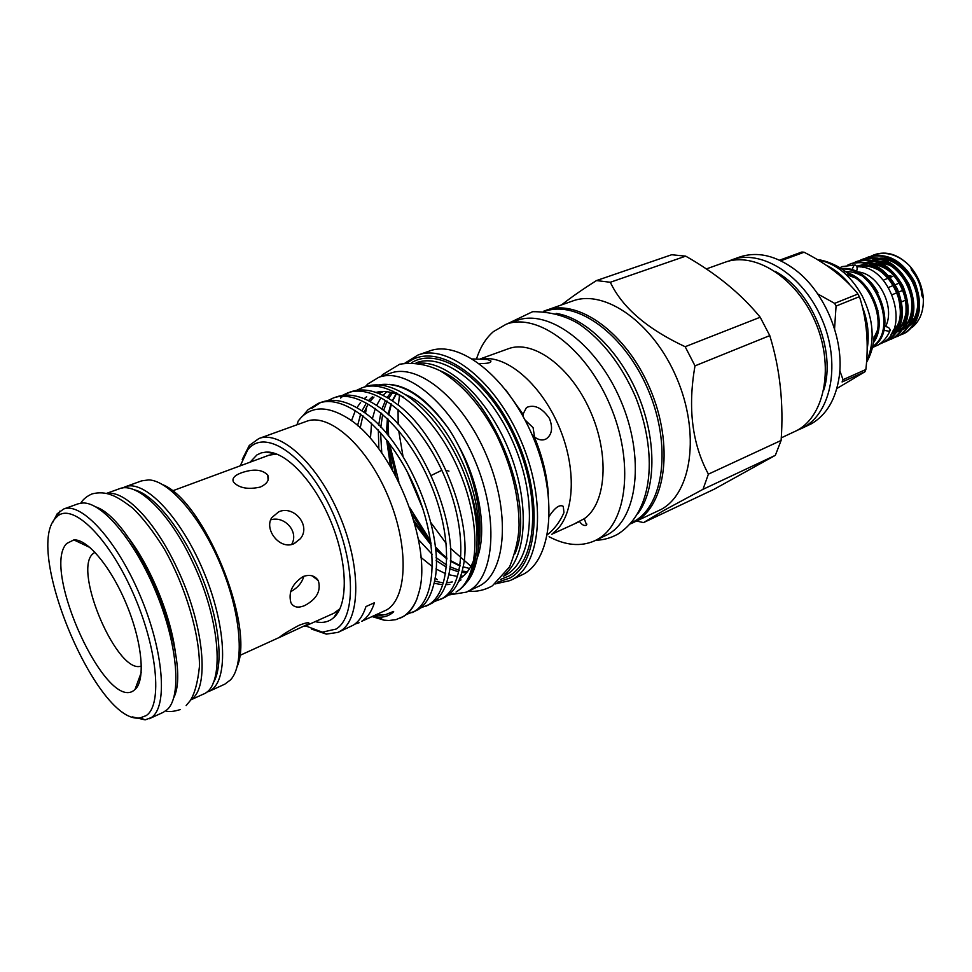 <?xml version="1.0" encoding="UTF-8"?>
<svg xmlns="http://www.w3.org/2000/svg" width="972" height="972" viewBox="0 0 972 972"><rect width="100%" height="100%" fill="white"/><g stroke="black" fill="none" stroke-linecap="round" stroke-linejoin="round"><path stroke-width="1.46" d="M856.381 271.674C857.693 268.479 857.304 266.255 855.226 265.028L854.169 265.113L851.812 269.937M884.556 326.398C887.983 326.811 889.866 328.099 890.194 330.249L889.246 331.318L883.742 330.237M303.057 576.566C292.268 583.71 288.21 592.41 290.907 602.676C293.459 607.354 298.076 608.302 304.758 605.532C316.714 599.129 321.246 590.842 318.33 580.673C314.964 575.558 309.874 574.185 303.057 576.566M278.6 637.839L308.987 623.732C309.582 621.995 306.241 622.53 298.963 625.348C289.923 630.111 283.241 634.206 278.915 637.632L239.659 655.517M172.409 490.896L269.232 455.115L276.789 454.058L266.207 452.065C285.659 450.984 314.576 481.371 331.136 522.098C347.83 562.776 348.45 604.706 333.821 617.56L331.44 619.419C326.774 622.432 321.355 623.173 315.183 621.63M241.433 472.805C234.276 475.49 231.664 478.625 233.596 482.209C239.234 488.126 248.115 489.742 260.277 487.069C267.215 483.813 269.718 479.803 267.762 475.065C262.258 469.391 253.473 468.638 241.433 472.805M278.697 511.843L271.759 517.651C263.789 529.643 280.082 550.249 293.945 543.713L300.336 538.731C311.429 525.609 293.726 504.881 278.697 511.843M339.969 608.727L333.833 613.271L304.455 626.442M162.895 484.736C204.266 501.309 255.101 625.774 237.168 666.561M208.701 691.542L224.763 684.191L230.522 679.89C244.725 664.775 241.457 615.568 221.495 566.883C201.666 518.137 169.529 480.727 148.813 479.889L141.693 480.848L125.072 486.838C144.196 479.099 180.391 516.339 203.16 570.467C226.136 624.474 228.76 679.209 210.948 690.278L206.149 692.453M122.63 487.98L125.072 486.838M213.075 683.158C224.168 665.966 219.623 620.136 201.216 575.169C182.882 530.177 154.026 494.274 134.075 489.767M190.925 699.561C209.952 688.735 204.302 624.984 177.098 568.255C155.338 521.271 124.404 489.584 106.774 493.569M190.694 699.925L203.27 694.166C225.03 686.682 220.996 620.938 192.614 562.035C169.821 512.864 136.821 481.249 119.362 488.77L106.361 493.46M94.94 552.23L92.571 554.04C72.961 571.84 118.207 675.868 141.402 665.954M66.704 543.494C40.812 569.252 107.054 713.727 134.391 690.011L134.987 689.525C145.593 680.607 142.422 643.185 126.968 605.507C111.622 567.77 87.687 538.84 73.86 539.897L66.704 543.494M146.213 715.586C162.798 704.992 157.391 647.376 132.763 592.398C108.342 537.273 73.058 503.022 57.761 515.986L55.173 518.55C24.215 551.719 98.294 725.963 140.223 717.871L146.213 715.586M52.889 522.11L57.19 513.787L63.605 509.036C81.49 501.71 117.017 540.481 140.32 596.03C163.831 651.471 167.974 706.96 151.377 717.53L145.144 719.875L132.459 716.911M149.275 718.733L163.247 712.342L167.257 709.596C181.764 696.547 177.767 645.214 156.528 593.43C135.436 541.574 102.352 502.123 82.851 502.974L78.064 503.824L63.605 509.036M95.936 506.934C136.724 520.907 193.173 659.065 173.818 697.604M857.899 294.03L859.309 296.703L836.066 306.071L834.632 303.361L857.899 294.03L857.049 292.779C843.927 277.056 826.285 263.534 804.099 252.234L780.808 260.775M817.707 293.921L834.632 303.361M779.568 260.192L801.851 252.027L804.099 252.234M862.881 308.002C867.899 321.89 869.369 335.304 867.279 348.268M825.981 265.113C834.741 269.208 842.639 275.635 849.674 284.395M818.23 259.913C836.042 263.461 850.682 275.416 862.152 295.78C873.585 319.18 875.189 340.783 866.975 360.588M631.35 522.863L633.841 521.563C663.9 505.501 671.919 445.407 648.19 389.906C624.802 334.247 576.736 299.619 544.94 311.356M449.55 594.852L466.451 592.13L469.087 590.733C495.04 576.36 498.964 516.679 474.761 460.096C450.862 403.368 406.162 366.772 378.716 377.355L367.866 383.964L365.217 386.698M466.451 592.13L480.253 585.533C506.376 571.074 510.555 511.588 486.474 455.321C462.708 398.921 417.936 362.617 390.307 373.26L378.716 377.355M393.599 391.327L388.533 398.386M387.111 401.096L383.588 410.548M382.664 414.193L380.805 427.218M380.562 432.431L381.777 452.976M418.458 539.569L432.175 554.307M436.063 557.649L446.683 565.011M449.951 566.761L459.234 570.382M462.198 571.074L467.398 571.73M466.487 572.836L461.834 572.472M458.517 571.84L449.708 568.802M446.5 567.235L436.136 560.54M378.861 448.943L378.327 429.964M378.703 425.043L380.866 412.675M381.875 409.2L385.471 400.476M387.135 397.572L391.011 392.409M643.513 522.608L714.311 489.147L775.34 455.333L702.999 489.329L663.621 510.579L643.513 522.608L636.709 521.041M800.6 428.919L811.413 423.768C826.674 414.837 835.956 398.994 839.273 376.261C844.413 339.775 825.264 292.888 796.044 270.435C776.312 255.539 757.467 251.092 739.498 257.082L731.564 259.913C761.052 248.783 802.933 274.797 821.765 318.792C840.926 362.641 831.655 412.225 803.759 427.303L781.269 437.85M543.579 311.247L572.69 300.98C604.961 288.866 653.427 322.813 676.719 378.047C700.362 433.111 691.785 493.12 661.179 509.413L630.439 523.896M240.254 465.819L247.787 449.684L249.367 447.946C266.899 429.369 305.573 455.904 330.225 507.348C355.169 558.572 356.967 616.698 336.057 629.066L322.327 632.164L305.658 625.907M242.222 459.489L249.294 445.455L258.892 438.53C280.471 429.976 317.808 463.996 339.386 515.026C361.207 565.947 360.806 618.921 340.625 630.949L338.074 632.347L326.361 634.121L311.49 629.054M258.892 438.53L306.545 421.326C328.888 412.517 366.553 445.431 387.707 495.368C409.103 545.195 407.718 597.513 386.783 609.833L361.73 621.302C367.392 617.694 371.632 611.497 374.475 602.713L365.958 606.564C363.163 615.361 358.96 621.545 353.334 625.142L338.074 632.347M375.313 615.3L385.714 614.559L392.008 612.044C393.842 611.133 394.158 611.279 392.98 612.457C388.63 616.066 383.612 617.597 377.889 617.062L383.94 620.148L388.922 620.525L395.993 619.626L402.955 616.673C408.799 613.125 413.416 607.281 416.842 599.153L418.859 592.604C433.293 545.827 392.518 444.155 346.87 417.644C328.111 406.284 312.996 406.102 301.551 417.073L298.246 420.912L296.958 424.788M361.815 387.901L365.351 386.649C379.141 382.142 394.559 386.261 411.606 399.018C431.143 414.461 447.485 436.379 460.619 464.774C483.436 516.569 481.942 573.176 459.695 589.542L456.038 592.057C479.658 578.474 482.185 521.794 457.411 466.997C433.305 413.124 389.298 377.172 361.815 387.901L356.639 390.307M453.56 593.382L448.177 595.18M389.092 384.377C408.981 385.799 428.992 400.804 449.125 429.405C472.878 465.855 484.639 516.12 478.37 548.281M379.104 384.9L382.774 384.365C404.328 383.333 426.441 398.35 449.125 429.405M407.633 362.75C434.229 341.451 485.004 372.398 513.872 433.026C543.141 493.412 539.691 562.108 509.972 578.012L497.324 582.313M405.045 363.042L417.996 355.023C448.056 343.566 496.17 381.656 521.235 441.324C546.641 500.847 541.21 563.833 512.706 579.227L510.13 580.563L495.27 583.905M417.996 355.023L429.515 351.001C459.756 339.483 507.931 377.258 532.863 436.598C558.135 495.793 552.448 558.548 523.762 574.027L510.13 580.563M470.946 566.312L450.388 548.208M446.342 543.664L430.997 522.778M422.893 508.83L407.353 471.942M403.003 456.33L398.666 430.523M398.18 424.375L398.058 409.37M398.313 405.227L399.638 394.596M476.547 358.875C480.217 347.296 485.818 338.232 493.363 331.646L506.218 324.211C537.613 312.34 586.007 348.037 610.064 405.178C634.461 462.15 627.159 523.471 597.379 539.411L594.694 540.797C580.867 546.884 565.668 545.523 549.083 536.726M506.218 324.211L516.946 320.456C548.487 308.549 596.905 343.967 620.841 400.792C645.116 457.46 637.608 518.562 607.682 534.564L594.694 540.797M546.106 310.275C578.048 298.246 626.503 332.898 650.098 388.885C674.046 444.714 665.966 505.246 635.664 521.405L632.93 522.815M354.731 624.17L359.13 622.712M406.332 614.498L414.437 611.352C437.327 598.072 438.882 540.736 413.61 484.821C389.031 429.855 345.218 392.797 318.427 403.307L308.1 409.662L302.766 415.931M416.842 599.153C413.622 607.257 409.273 612.968 403.781 616.297L400.379 618.058M383.94 620.148L372.349 616.661M318.427 403.307L322.097 402.007C333.833 398.107 347.065 401.047 361.815 410.84C407.742 439.198 447.302 537.966 433.804 584.221C430.657 596.735 425.372 605.228 417.96 609.723L411.946 612.688M420.426 607.998L428.482 604.839C451.615 591.462 453.511 534.333 428.397 478.795C403.988 424.205 360.102 387.512 333.068 398.107L327.783 400.61M333.068 398.107L336.701 396.819C349.106 392.724 363.054 396.029 378.545 406.758C423.294 435.833 460.679 529.558 448.529 575.679C445.419 589.263 439.891 598.436 431.957 603.223L425.967 606.188M434.35 601.583L442.345 598.412C465.734 584.925 467.945 528.027 443.001 472.854C418.738 418.628 374.791 382.312 347.539 392.98L342.302 395.422M347.539 392.98L351.111 391.704C364.208 387.403 378.886 391.108 395.142 402.809C438.603 432.479 473.886 521.284 463.073 567.126C460.011 581.815 454.24 591.717 445.784 596.82L439.806 599.76M311.745 408.362L320.286 402.724M340.552 398.095L342.606 396.369M344.234 395.191L349.337 392.396M579.567 521.527C581.669 524.601 583.844 525.888 586.092 525.378L586.59 524.892L584.245 518.744L575.849 523.033M532.012 434.606L534.333 436.878C538.792 440.207 542.813 440.826 546.422 438.737C552.023 434.533 553.032 427.765 549.435 418.422C542.048 407.79 534.393 404.145 526.484 407.499L523.021 414.23L523.13 416.49M452.284 581.961L446.598 582.799M442.394 582.714L434.46 581.122M357.55 425.675L360.685 414.023M361.936 410.925L365.922 403.793M368.388 400.622L372.337 396.843M373.977 397.05L369.992 401.46M367.914 404.498L364.05 412.395M362.896 415.688L360.175 428.008M386.82 391.728L383.029 395.373M380.502 398.581L376.614 405.421M375.338 408.434L372.288 418.993M371.559 423.112L370.466 438.554M420.937 557.381L432.491 566.749M435.942 568.96L445.674 573.699M448.736 574.719L456.39 576.202M460.667 576.299L463.328 576.056M479.33 363.528C487.397 363.674 491.249 362.811 490.884 360.952L487.494 359.47L472.611 358.96M524.977 419.916L533.106 427.704L534.551 437.036M547.394 534.782C554.587 528.914 560.103 521.527 563.954 512.633L563.286 506.363C559.714 504.237 555.073 507.445 549.362 515.998M448.967 471.104L446.184 470.448M441.823 470.29L431.216 475.454M250.059 462.198L256.973 454.884L261.334 452.867L266.207 452.065M268.709 455.297L274.845 454.021M339.957 608.751L336.348 611.886M848.398 274.08C871.252 283.01 885.942 321.161 873.682 340.917M873.415 342.715C888.651 322.826 871.957 279.535 846.478 272.464M841.849 269.037C875.286 266.899 898.76 329.459 872.686 346.494M872.601 346.87C900.959 330.966 876.088 264.19 841.278 268.649M892.551 331.804L896.719 326.385C901.384 319.63 901.506 308.306 897.071 292.402C892.223 281.066 881.495 271.079 877.072 269.28C870.013 265.83 863.282 265.004 856.891 266.802C889.927 264.25 910.861 327.771 883.402 342.326L879.198 344.307M865.542 258.236L867.838 257.228C886.245 252.562 901.481 260.885 913.534 282.184C922.221 304.868 919.427 321.768 905.151 332.886L900.194 335.097M902.526 334.222L906.232 332.412C920.52 321.307 923.315 304.418 914.628 281.734C902.587 260.447 887.351 252.137 868.932 256.815L867.838 257.228M880.766 343.687L883.281 342.411M847.596 265.186L850.391 263.91C868.786 259.269 884.058 267.725 896.196 289.243C904.993 312.158 902.283 329.18 888.068 340.309L883.074 342.533M885.456 341.646L889.161 339.823C903.389 328.694 906.111 311.684 897.314 288.793C885.176 267.276 869.916 258.844 851.521 263.473L850.391 263.91M853.926 262.695L856.247 261.662C874.642 257.021 889.902 265.429 902.016 286.874C910.776 309.716 908.042 326.689 893.79 337.819L888.821 340.03M891.19 339.155L894.884 337.345C909.136 326.215 911.882 309.242 903.122 286.424C891.02 264.992 875.76 256.596 857.365 261.237L856.247 261.662M859.758 260.46L862.055 259.439C880.462 254.786 895.71 263.145 907.787 284.529C916.523 307.286 913.753 324.223 899.489 335.34L894.519 337.551M896.877 336.689L900.582 334.866C914.846 323.749 917.617 306.824 908.893 284.079C896.816 262.707 881.58 254.36 863.172 259.014L862.055 259.439M850.962 263.704L848.058 265.113M856.806 261.456L854.51 262.537M853.975 262.829L852.408 263.789M888.566 275.623L892.636 276.437L890.121 277.433M899.355 283.059L895.188 284.747M894.07 285.197L889.295 287.129M883.998 279.887L888.25 278.186M892.916 294.395L897.618 292.475M898.736 292.013L903.425 290.093M905.333 300.287L901.664 301.818M911.432 270.058C917.702 277.482 921.201 286.047 921.918 295.731L923.327 298.465C922.477 286.606 918.176 276.06 910.436 266.814L909.087 265.32C897.873 254.287 886.355 250.74 874.545 254.664L873.573 255.041C886.051 251.092 897.897 254.53 909.087 265.32M910.436 266.814L912.234 270.131L911.019 268.734M909.33 329.192L910.582 328.439M912.392 327.139C920.095 320.711 923.74 311.149 923.327 298.465M871.301 256.037L873.573 255.041M856.83 271.893C877.643 272.111 895.905 306.545 885.638 326.483M877.109 291.211L877.935 292.584C874.205 285.634 869.442 280.118 863.622 276.024M378.242 393.259L383.588 391.546M405.36 394.632C441.592 408.471 480.788 481.772 478.467 532.948M475.988 553.007C472.817 565.267 467.423 573.832 459.792 578.705M477.094 558.329C487.677 531.745 479.475 481.893 457.375 443.645M381.595 392.044L378.788 393.466M706.328 268.928L724.893 262.294C754.345 251.177 796.238 277.336 815.131 321.489C834.365 365.496 825.179 415.214 797.332 430.268M728.271 261.249L731.564 259.913M481.954 358.923L482.258 358.875C507.348 354.938 542.267 385.289 559.86 428.664C577.672 471.955 573.978 518.064 553.311 532.826M480.314 358.875L508.295 348.766C532.863 339.313 570.382 366.359 589.992 410.415C609.857 454.337 606.407 503.508 584.245 518.744M418.75 363.176C447.472 360.588 487.555 397.706 508.635 449.586C529.91 501.382 527.286 555.948 504.966 574.209M440.012 370.733C490.933 390.44 537.394 504.176 514.856 553.918M460.983 579.907L458.699 581.292M449.842 584.33L445.929 584.719M441.276 584.573L434.034 583.212M464.932 584.233C470.97 578.304 475.065 569.434 477.228 557.624C481.419 530.919 475.891 499.96 460.619 464.774M377.889 617.062L373.297 616.224M561.622 304.856C570.953 297.444 582.58 289.352 596.492 280.568L610.319 282.269C622.189 307.444 647.145 328.925 685.163 346.712L695.004 365.861C687.641 407.79 692.1 443.888 708.394 474.154L702.999 489.329M596.492 280.568L671.688 254.737L685.697 256.146L610.319 282.269M685.163 346.712L760.201 317.237C741.174 293.921 716.34 273.557 685.697 256.146M760.201 317.237L769.775 335.607L695.004 365.861M708.394 474.154L781.111 440.45C783.784 403.647 780.006 368.704 769.775 335.607M781.111 440.45L775.34 455.333M775.206 271.395C811.717 290.251 836.6 351.135 823.721 390.173M637.887 513.593C655.942 489.572 656.914 441.057 638.665 396.467C620.476 351.852 585.812 317.893 556.106 313.397M836.066 306.071L834.559 328.864M839.808 370.672L843.028 379.688L865.858 369.518C868.798 344.27 866.866 320.614 860.062 298.55L859.309 296.703M836.843 388.521L864.91 371.79L842.092 381.984L843.028 379.688M865.858 369.518L864.91 371.79M270.702 519.826C284.383 515.5 299.255 531.611 291.649 544.442M303.835 576.262C301.952 582.86 297.59 587.975 290.713 591.632M137.368 686.657L136.359 685.807M77.444 541.586L77.578 540.274M416.101 362.835L416.368 362.738C444.726 351.864 490.107 387.877 513.86 444.204C537.917 500.386 533.081 560.042 506.254 574.78L503.314 576.311M430.948 542.911L411.897 514.091M395.798 475.916L388.326 441.883M387.609 434.885L387.293 429.733M411.812 362.592C439.15 345.522 487.677 378.545 514.395 437.266C541.453 495.793 537.443 560.589 508.988 575.995L500.41 579.494M505.865 390.051L523.021 414.23M534.333 436.878C542.4 456.269 547.066 475.332 548.342 494.031M460.035 566.068L450.388 561.184M446.95 558.936L435.565 549.545M431.264 545.219L414.85 523.993M390.55 466.536L386.589 439.648M386.419 433.463L387.403 418.482M388.095 414.364L391.023 403.781M392.238 400.756L396.625 392.882M893.341 330.091L897.375 330.286M898.25 330.225L902.101 329.544M903.085 329.253L907.909 326.92M909.33 325.899C913.595 322.583 916.572 317.747 918.261 311.417M897.885 262.829C892.053 259.269 886.027 257.714 879.818 258.175M877.923 258.43L872.419 260.071M871.434 260.532L867.972 262.634M856.757 266.462L867.279 263.169L863.039 267.409M893.001 330.845L897.071 330.832M897.958 330.723L901.967 329.763M903.012 329.362L908.395 326.118M910.096 324.551C929.669 306.775 909.464 258.188 881.616 258.674M879.065 258.698L872.382 260.059M871.277 260.496L867.486 262.513M866.72 263.035L862.164 267.239M891.798 333.226L896.233 332.242M897.278 331.841L902.66 328.621M904.349 327.078C924.08 309.339 903.681 260.289 875.723 260.897M873.196 260.933L866.526 262.319M865.42 262.756L858.956 266.863M891.02 334.526L896.889 331.148M898.578 329.617C918.443 311.927 897.873 262.391 869.794 263.133M891.956 332.946C915.891 313.895 886.804 255.806 856.648 266.243M861.338 275.647C855.639 272.476 849.88 271.188 844.073 271.771M874.035 337.758L877.303 330.589M877.935 310.7L870.438 292.487M855.105 277.846L845.98 274.444M839.832 267.725L842.432 266.559L854.813 264.992M890.012 330.711C887.363 336.992 883.378 341.767 878.081 345.011L872.443 347.539M175.798 656.355C172.166 618.156 149.955 564.319 126.214 535.001M186.162 705.551L190.184 700.715C194.679 693.789 197.778 682.356 199.454 666.415C199.722 634.303 185.761 587.064 164.426 549.168C153.163 531.174 142.519 517.432 132.496 507.943C123.177 500.847 116.13 496.51 111.318 494.955C105.28 492.561 98.889 492.209 92.133 493.873C86.909 496.157 83.118 499.243 80.773 503.132M165.653 710.933C168.581 712.112 173.453 711.662 180.257 709.584M57.761 515.986L59.863 511.114M818.059 259.791C823.6 259.889 839.869 265.526 848.884 274.517M491.808 586.152C484.384 590.235 476.584 591.924 468.383 591.231M437.339 579.64L434.994 578.048M365.46 413.44L366.675 406.661M380.732 376.638L382.652 374.585L399.711 364.221C413.246 362.155 426.55 364.257 439.636 370.526C461.579 383.527 480.46 404.85 496.279 434.496C511.284 465.333 518.878 495.526 519.072 525.038C518.817 537.662 515.658 551.586 509.607 566.834L492.427 585.776M322.327 632.164L326.361 634.121M247.787 449.684L249.294 445.455M551.756 534.26L578.984 521.806M507.384 323.798L532.632 311.684C550.018 311.623 565.582 315.779 579.3 324.15C602.591 340.455 621.327 364.67 635.518 396.807C657.534 452.539 654.095 511.017 617.876 534.114C610.963 537.978 603.612 540.031 595.812 540.274M490.617 361.997L490.884 360.952M586.59 524.892L586.857 524.09M338.608 610.112L333.821 617.56M893.462 329.8L897.593 329.848M898.505 329.751L902.563 328.779M903.632 328.366L909.014 324.988M910.679 323.36C914.944 318.585 917.301 312.279 917.762 304.443L916.997 294.322C915.187 280.847 898.966 259.852 882.989 259.123M880.413 259.074L873.597 260.326M872.467 260.751L868.604 262.792M867.838 263.327L863.379 267.482M892.32 332.242L896.828 331.258M897.885 330.845L903.28 327.503M904.944 325.899C907.289 323.737 914.676 314.661 910.643 293.823C907.763 281.03 895.394 267.835 889.757 265.32L877.096 261.346M874.533 261.31L867.753 262.574M866.623 263.011L860.293 266.972M891.616 333.53L897.496 330.03M899.161 328.451C901.822 325.158 903.267 324.016 905.989 313.203C906.584 295.342 903.267 291.393 900.765 285.549C894.726 276.012 889.878 267.288 871.155 263.57M868.616 263.546C861.617 264.773 857.984 265.866 857.717 266.838M561.452 505.622L563.286 506.363M482.258 358.875L481.395 358.899M443.621 555.583L435.274 546.665M430.681 541.088L409.747 507.736M398.872 481.942L389.48 443.402M388.642 436.136L387.998 419.43M469.658 568.511L463.134 566.81M460.096 565.643L450.425 560.492M446.962 558.122L435.444 548.281M431.07 543.713L413.878 520.555M392.372 469.67L387.573 440.911M387.281 434.496L388.047 419.09M388.678 414.874L391.424 404.085M392.591 400.999L396.831 392.992M385.714 614.559L379.736 615.47M403.186 396.855C392.834 391.838 383.77 390.355 376.006 392.433M366.638 396.746L364.172 398.702M360.576 402.432L356.882 407.754M355.424 410.463L351.463 420.803M866.878 361.803C871.131 354.039 873.549 345.558 874.144 336.348M140.223 717.871L145.144 719.875M90.129 547.601L73.86 539.897M141.207 672.636L134.987 689.525M294.273 543.567L300.336 538.731M268.102 480.095L267.762 475.065M308.549 622.821L308.987 623.732M312.255 575.861L318.33 580.673"/></g></svg>
